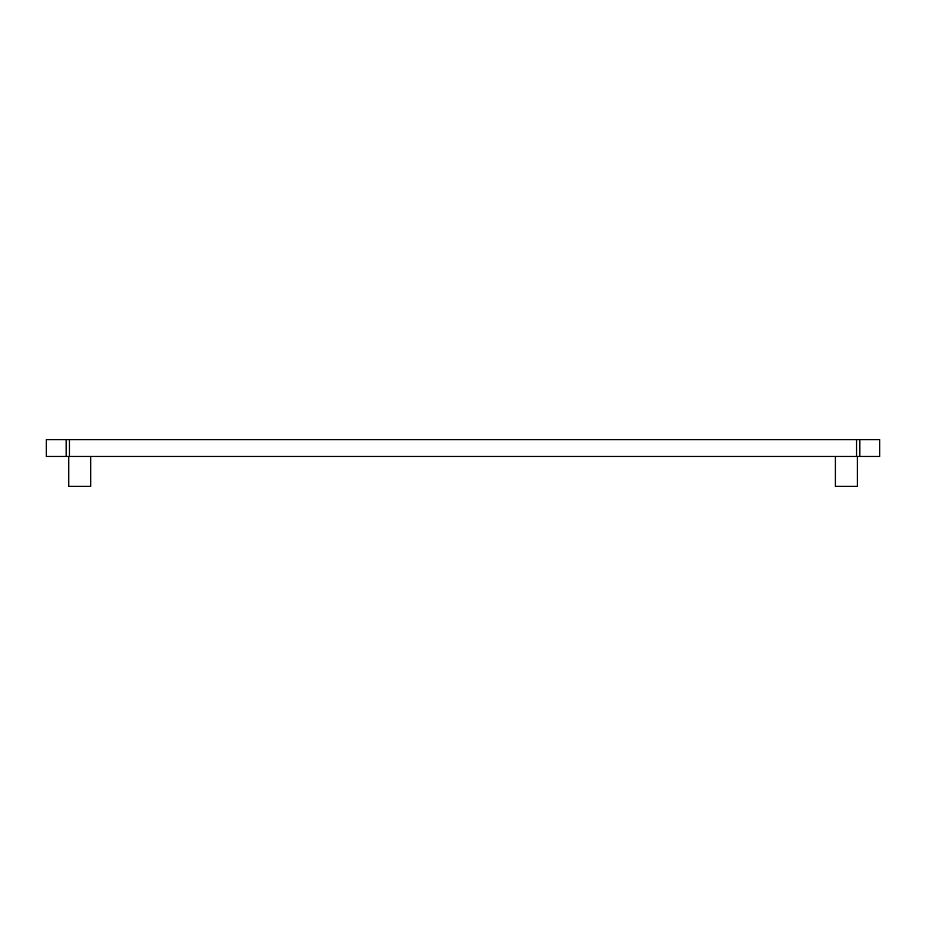 <?xml version="1.0" encoding="UTF-8"?>
<svg xmlns="http://www.w3.org/2000/svg" width="926" height="926" viewBox="0 0 926 926"><rect width="100%" height="100%" fill="white"/><g stroke="black" fill="none" stroke-linecap="round" stroke-linejoin="round"><path stroke-width="1.39" d="M90.69 456.437L90.69 486.3L68.732 486.3L68.732 456.437M857.349 456.437L857.349 486.3L835.391 486.3L835.391 456.437M856.562 439.7L66.151 439.7L66.151 456.437L879.7 456.437L879.7 439.7L879.7 456.437L879.7 439.7L856.562 439.7L856.562 456.437M66.151 456.437L46.3 456.437L46.3 439.7L66.151 439.7M69.45 439.7L69.45 456.437M859.849 439.7L859.849 456.437"/></g></svg>
